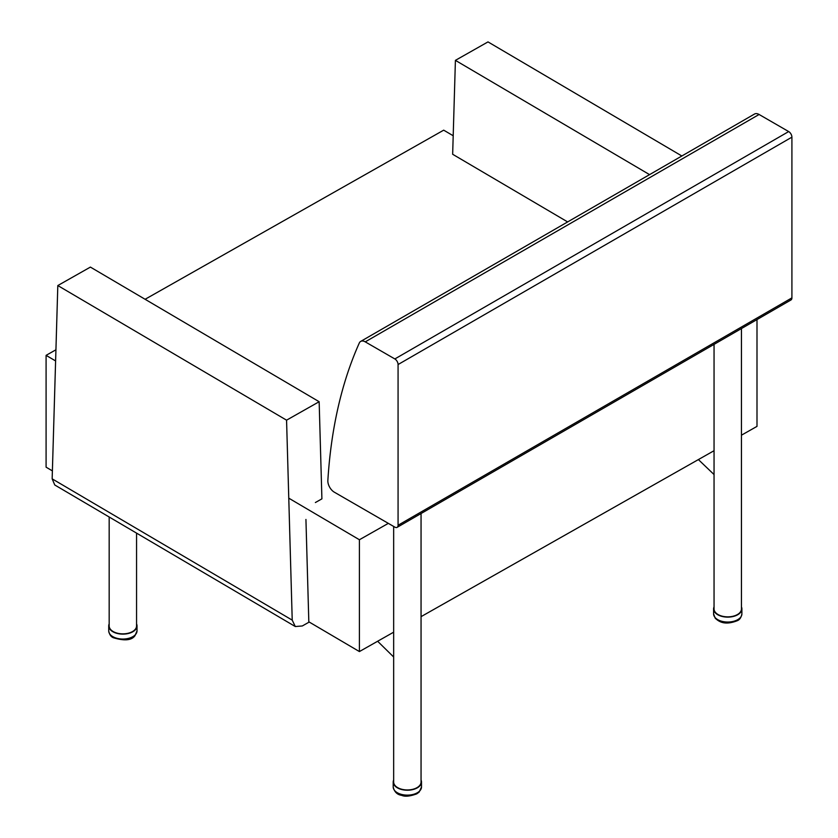 <?xml version="1.0" encoding="UTF-8"?>
<svg xmlns="http://www.w3.org/2000/svg" width="838" height="838" viewBox="0 0 838 838"><rect width="100%" height="100%" fill="white"/><g stroke="black" fill="none" stroke-linecap="round" stroke-linejoin="round"><path stroke-width="1.26" d="M397.128 527.343L790.957 299.973A4.567 2.64 -120 0 0 791.91 297.878L398.071 525.258A4.567 2.64 60 0 1 397.128 527.343A4.567 2.64 60 0 1 394.845 527.123L334.299 492.168A9.134 5.269 60 0 1 327.857 480.478A612.379 353.563 -120 0 1 359.282 343.035A9.134 5.269 60 0 1 360.686 341.412A9.134 5.269 60 0 1 365.253 341.862L759.092 114.481A9.134 5.269 -120 0 0 754.525 114.031L360.686 341.412M398.071 525.258L398.071 364.54L791.91 137.16L791.91 297.878M759.092 114.481L788.684 131.566L394.845 358.947A4.567 2.64 60 0 1 398.071 364.54M791.91 137.16A4.567 2.64 -120 0 0 788.684 131.566M394.845 358.947L365.253 341.862M756.997 319.571L756.997 426.374L741.441 435.194M714.049 450.708L421.053 616.653M393.661 632.177L359.408 651.566L308.824 621.806M52.385 470.883L46.09 467.175L46.09 355.354L55.612 360.948M288.775 498.17L359.408 539.745L359.408 651.566M453.201 135.756L443.69 130.162L145.1 299.281M55.937 349.781L46.09 355.354M359.408 539.745L388.329 523.362M421.053 779.989A14.152 8.171 180 0 1 421.504 782.043A14.152 8.171 180 0 1 407.352 790.213A14.152 8.171 180 0 1 393.2 782.043A14.152 8.171 180 0 1 393.661 779.989M377.624 641.248L393.661 657.002M393.661 526.442L393.661 782.043A13.691 7.909 -0 0 0 407.352 789.951A13.691 7.909 -0 0 0 421.053 782.043L421.053 513.537M741.441 606.89A14.152 8.171 180 0 1 741.892 608.954A14.152 8.171 180 0 1 727.74 617.124A14.152 8.171 180 0 1 713.588 608.954A14.152 8.171 180 0 1 714.049 606.89M136.563 623.891A14.152 8.171 180 0 1 137.023 625.955A14.152 8.171 180 0 1 122.872 634.125A14.152 8.171 180 0 1 108.72 625.955A14.152 8.171 180 0 1 109.17 623.891M109.17 517.004L109.17 625.955A13.691 7.909 -0 0 0 113.182 631.548A13.691 7.909 -0 0 0 128.109 633.256A13.691 7.909 -0 0 0 136.563 625.955L136.563 533.125M741.441 328.559L741.441 608.954A13.691 7.909 180 0 1 732.988 616.255A13.691 7.909 180 0 1 718.061 614.537A13.691 7.909 180 0 1 714.049 608.954L714.049 344.376M714.049 474.559L698.389 459.58M315.381 502.538L321.907 498.851L319.152 401.716L90.399 267.092L57.812 285.549L52.155 478.844L54.763 484.982L295.28 626.531L292.221 620.13L286.565 420.173L319.152 401.716M305.933 519.455L308.834 622.267L302.319 625.965L295.28 626.531M286.565 420.173L57.812 285.549M649.565 174.629L455.411 60.357L452.656 154.265L567.64 221.923M681.849 155.983L487.999 41.9L455.411 60.357M401.339 794.361A14.152 8.171 180 0 1 393.2 786.966C394.342 791.889 397.17 794.686 401.716 795.367C404.984 796.844 410.012 796.33 416.779 793.848L419.136 792.12L421.504 786.966A14.152 8.171 180 0 1 401.339 794.361M714.929 617.344A14.152 8.171 180 0 1 713.588 613.866L715.223 618.224C719.193 621.901 724.901 625.515 737.168 620.759C739.65 619.837 741.221 617.543 741.892 613.866A14.152 8.171 180 0 1 730.82 621.848A14.152 8.171 180 0 1 714.929 617.344M135.316 634.764A14.152 8.171 180 0 1 119.394 638.797A14.152 8.171 180 0 1 108.72 630.878C109.39 634.544 110.972 636.838 113.444 637.76C124.506 641.07 131.681 640.389 134.981 635.696L137.023 630.878A14.152 8.171 180 0 1 135.316 634.764M292.221 620.13L52.155 478.844M393.2 782.043L393.2 786.966M421.504 782.043L421.504 786.966M713.588 608.954L713.588 613.866M741.892 608.954L741.892 613.866M108.72 625.955L108.72 630.878M137.023 625.955L137.023 630.878"/></g></svg>

